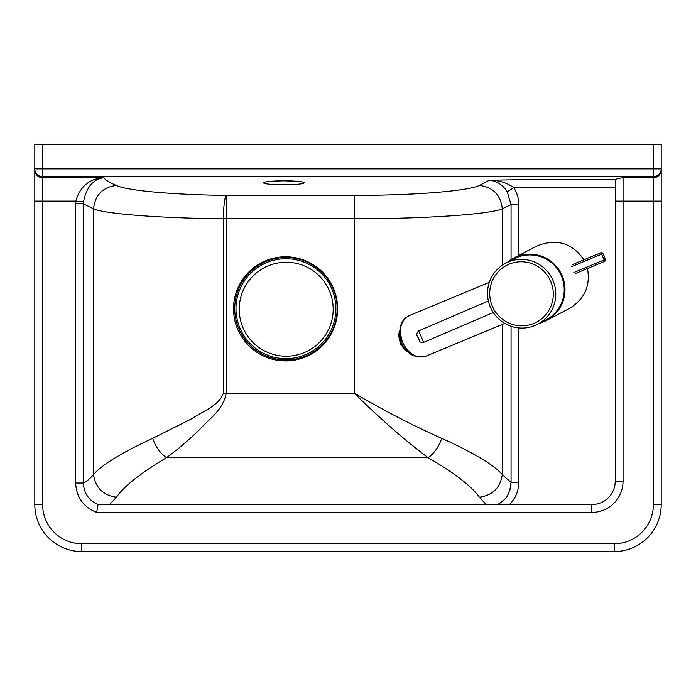 <?xml version="1.0" encoding="UTF-8"?>
<svg xmlns="http://www.w3.org/2000/svg" width="696" height="696" viewBox="0 0 696 696"><rect width="100%" height="100%" fill="white"/><g stroke="black" fill="none" stroke-linecap="round" stroke-linejoin="round"><path stroke-width="1.04" d="M75.655 483.041C76.412 497.301 83.416 507.097 96.657 512.43L591.739 512.43L591.739 504.6A23.49 23.49 0 0 0 615.229 481.11A23.49 23.49 0 0 1 591.739 504.6L97.953 504.6C88.714 500.363 83.868 493.177 83.416 483.041L83.416 203.754L75.655 203.754L75.655 483.041L83.416 483.041C85.939 482.032 89.314 479.24 93.534 474.663L93.534 208.817C95.152 194.871 102.799 187.094 116.467 185.475C110.246 182.926 105.983 180.342 103.678 177.732C89.401 178.672 80.101 186.467 75.768 201.109L75.655 203.754M93.534 208.817L83.416 203.754L83.494 201.762C86.582 187.024 93.308 179.02 103.678 177.732L42.63 177.732L42.63 176.671L653.37 176.671L653.37 177.732L623.059 177.732C618.648 178.359 616.038 179.029 615.229 179.742L615.229 201.109L615.229 179.803L513.283 179.803L615.229 179.803M518.79 255.423L518.79 204.624C518.764 198.464 517.076 192.801 513.726 187.633C508.019 183.448 500.981 180.969 492.62 180.194L489.279 180.264C496.631 180.856 502.634 184.727 507.288 191.861L511.055 204.624L511.055 259.634M492.62 180.194L513.283 179.803M511.055 326.267L511.055 482.38L518.79 482.38L518.79 327.92M518.79 204.624L511.055 204.624L502.277 208.817L502.277 265.22M502.277 474.655L502.277 474.515C493.177 464.502 472.984 452.443 441.699 438.341A23.49 12.615 -63.9 0 1 428.11 457.663C454.627 473.115 471.714 486.313 479.361 497.257C492.664 495.343 500.302 487.809 502.277 474.655L511.055 482.38L509.716 490.915L507.262 495.97M504.078 499.893L498.762 503.852M497.962 504.269L498.04 504.226C505.531 500.38 509.829 493.89 510.942 484.764M615.229 187.633L513.726 187.633L507.288 191.861M479.361 497.257L486.26 504.6M502.277 474.515L502.277 324.397M96.657 512.43L98.058 504.643M83.494 201.762L75.768 201.109L34.8 201.109L34.8 504.6A46.98 46.98 0 0 0 81.78 551.58L614.22 551.58A46.98 46.98 0 0 0 661.2 504.6L661.2 144.42L653.37 144.42L653.37 176.671A7.83 7.795 180 0 0 661.2 168.876L42.63 168.876L42.63 176.671A7.83 7.795 -0 0 1 34.8 168.876L34.8 201.109L34.8 144.42L34.8 168.876L42.63 168.876L42.63 144.42L34.8 144.42M615.229 201.109L615.229 481.11L623.059 481.11L623.059 201.109L615.229 201.109M489.279 180.264L479.361 185.467C468.008 191.104 413.163 195.463 354.386 195.402L226.261 195.402A23.49 2.906 -89.3 0 0 223.355 218.779L354.464 218.779C423.907 218.84 488.714 214.49 502.277 208.87M479.361 185.467C493.046 187.076 500.685 194.863 502.277 208.817M98.197 504.6L109.55 504.6L116.467 497.24C123.836 486.373 140.531 473.184 166.544 457.663C177.193 449.877 188.198 440.551 199.543 429.667C208.748 419.07 222.555 411.084 226.261 393.257L354.386 393.257L354.386 195.402L354.386 393.257C379.868 418.479 404.446 439.95 428.11 457.663L166.544 457.663A23.49 12.815 63.2 0 1 152.702 438.341C122.035 452.487 102.312 464.537 93.534 474.481M93.534 208.887C105.705 214.02 160.35 218.187 223.355 218.779L223.355 393.257C218.97 405.742 202.632 411.327 191.748 418.748L152.702 438.341M42.63 144.42L653.37 144.42M441.699 438.341C413.702 425.943 384.627 410.918 354.464 393.257M116.467 497.24C103.165 495.334 95.517 487.8 93.542 474.655M235.988 308.685A49.947 49.947 0 0 0 285.943 358.64A49.947 49.947 0 0 0 335.89 308.685A49.947 49.947 0 0 0 285.943 258.738A49.947 49.947 0 0 0 235.988 308.685M337.142 308.685A51.208 51.208 0 0 0 285.943 257.485A51.208 51.208 0 0 0 234.735 308.685A51.208 51.208 0 0 0 285.943 359.893A51.208 51.208 0 0 0 337.142 308.685M286.204 262.262A46.98 46.98 0 0 0 239.224 309.241A46.98 46.98 0 0 0 286.204 356.221A46.98 46.98 0 0 0 333.184 309.241A46.98 46.98 0 0 0 286.204 262.262M507.628 262.157A35.235 34.809 62.3 0 1 562.116 275.66A35.235 34.809 62.3 0 1 539.609 323.188M584.022 259.869C571.99 242.669 556.121 238.11 536.407 246.193L513.726 258.077M490.323 307.032A34.452 34.034 -117.7 0 0 537.634 324.223A34.452 34.034 -117.7 0 0 552.972 280.384A34.452 34.034 -117.7 0 0 505.653 263.192A34.452 34.034 -117.7 0 0 490.323 307.032M537.634 324.223L546.073 319.803A34.452 34.034 -117.7 0 0 561.402 275.964A34.452 34.034 -117.7 0 0 514.092 258.773L505.653 263.192M546.438 320.499L569.25 308.537C584.501 299.254 590.582 285.952 587.502 268.621M426.013 356.152L425.787 356.248C416.417 358.762 408.726 354.177 402.706 342.484C398.364 329.869 400.391 320.986 408.778 315.836L409.239 315.645M504.722 323.379L425.787 356.248L417.191 356.987L411.823 354.908C407.317 352.22 403.906 348.226 401.583 342.928L400.618 340.318L399.956 327.146L402.297 321.509L405.524 317.828L409.004 315.74L489.349 282.28M600.909 252.752A1.566 1.531 70.2 0 0 600.665 252.813L600.665 252.813A1.566 1.531 70.2 0 0 600.578 252.848L600.883 252.744A1.566 1.531 -109.8 0 1 602.91 253.57L602.945 253.561A1.566 1.566 0 0 0 600.97 252.709L573.791 264.028M233.534 308.85A52.061 52.061 0 0 0 285.586 360.911A52.061 52.061 0 0 0 337.647 308.85A52.061 52.061 0 0 0 285.586 256.789A52.061 52.061 0 0 0 233.534 308.85M301.472 181.804L301.899 182.021C301.829 181.543 295.809 181.151 283.837 180.838A20.358 1.984 180 0 0 263.48 182.796A20.358 1.984 180 0 0 283.837 184.779A20.358 1.984 180 0 0 304.195 182.796A20.358 1.984 180 0 0 283.837 180.821C271.866 181.151 265.846 181.543 265.776 182.021L266.194 181.804M509.402 504.6C515.536 498.467 518.668 491.063 518.79 482.38M223.355 393.257L226.261 393.257L226.261 195.402C172.886 194.81 126.629 190.626 116.467 185.475M591.739 512.43A31.32 31.32 0 0 0 623.059 481.11M661.2 169.937A7.83 7.795 180 0 1 653.37 177.732L653.37 201.109L623.059 201.109L623.059 177.732M661.2 201.109L653.37 201.109L653.37 504.6A39.15 39.15 0 0 1 614.22 543.75L81.78 543.75A39.15 39.15 0 0 1 42.63 504.6L42.63 177.732A7.83 7.795 -0 0 1 34.8 169.937M653.37 504.6L661.2 504.6M614.22 543.75L614.22 551.58M81.78 543.75L81.78 551.58M42.63 504.6L34.8 504.6M550.684 281.367A32.103 31.72 62.3 0 1 534.119 323.301A32.103 31.72 62.3 0 1 492.316 306.205A32.103 31.72 62.3 0 1 508.88 264.271A32.103 31.72 62.3 0 1 550.684 281.367M423.638 342.362L418.705 330.844C414.285 335.211 418.888 337.282 419.418 340.622C419.618 342.11 421.019 342.684 423.638 342.362L493.273 312.521M419.296 340.37L417.296 335.289L419.296 340.37M400.652 335.237L402.401 342.232L406.107 348.418M572.19 264.706L600.883 252.744L601.649 254.144L602.945 253.561L605.372 259.33A1.566 1.531 -109.8 0 1 604.58 261.383L604.58 261.383A1.566 1.566 0 0 0 605.407 259.321L604.111 259.895L604.58 261.383L575.792 273.38M605.372 259.33L602.91 253.579M571.399 266.751L601.649 254.144L604.111 259.895L573.861 272.51M573.617 264.097L600.578 252.848M575.879 273.345L604.58 261.383M407.465 351.593A15.66 11.597 -112.4 0 1 399.391 331.252M488.366 301.003L418.705 330.844M399.46 330.278L400.635 344.268L410.831 353.29"/></g></svg>
